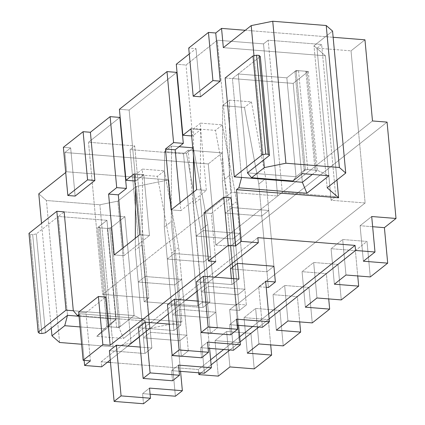 <?xml version="1.0" encoding="UTF-8"?>
<svg xmlns="http://www.w3.org/2000/svg" width="425" height="425" viewBox="0 0 425 425"><rect width="100%" height="100%" fill="white"/><g stroke="black" fill="none" stroke-linecap="round" stroke-linejoin="round"><path stroke-width="0.32" stroke-dasharray="2.12 1.59" d="M142.502 169.086L164.379 170.829L157.415 176.343L135.538 174.601L142.502 169.086L142.263 244.566L135.299 250.081L144.898 353.526L151.863 348.011L142.263 244.566L151.863 348.011L144.898 353.526L109.406 350.699L144.898 353.526L135.299 250.081L135.336 238.207L135.299 250.081L142.263 244.566L142.502 169.086L135.538 174.601L157.415 176.343L171.764 252.987L178.723 247.472L188.323 350.917L178.601 350.142L180.567 371.344L178.601 350.142L171.636 355.656L178.601 350.142L188.323 350.917L181.358 356.432L188.323 350.917L178.723 247.472L164.379 170.829L142.502 169.086M140.218 347.082L151.863 348.011L140.218 347.082M143.512 403.75L142.572 393.608L149.531 388.094L142.572 393.608L150.099 394.209L142.572 393.608L143.512 403.75M175.398 396.222L171.636 355.656L181.358 356.432L171.764 252.987L181.358 356.432L171.636 355.656L175.398 396.222M135.495 188.631L135.538 174.601L135.495 188.631M164.379 170.829L178.723 247.472L171.764 252.987L157.415 176.343L164.379 170.829M171.514 146.104L179.09 146.705L171.514 146.104L171.28 221.584L164.316 227.099L173.915 330.544L180.875 325.029L171.28 221.584L180.875 325.029L173.915 330.544L138.423 327.717L173.915 330.544L164.316 227.099L164.555 151.619L171.514 146.104L164.555 151.619L186.432 153.361L164.555 151.619L164.316 227.099L171.28 221.584L171.514 146.104M192.753 147.794L193.391 147.847L186.432 153.361L200.775 230.005L207.74 224.49L217.34 327.935L207.613 327.16L209.583 348.362L207.613 327.16L200.653 332.674L207.613 327.16L217.34 327.935L210.375 333.45L217.34 327.935L207.74 224.49L193.391 147.847L192.753 147.794M169.235 324.105L180.875 325.029L169.235 324.105M172.523 380.768L171.583 370.627L178.548 365.112L171.583 370.627L179.116 371.227L171.583 370.627L172.523 380.768M204.414 373.24L200.653 332.674L210.375 333.45L200.775 230.005L210.375 333.45L200.653 332.674L204.414 373.24M193.391 147.847L207.74 224.49L200.775 230.005L186.432 153.361L193.391 147.847M200.531 123.123L222.408 124.865L215.443 130.379L193.566 128.637L200.531 123.123L200.297 198.602L193.333 204.117L202.927 307.562L209.892 302.047L200.297 198.602L209.892 302.047L202.927 307.562L167.439 304.736L202.927 307.562L193.333 204.117L193.37 192.243L193.333 204.117L200.297 198.602L200.531 123.123L193.566 128.637L215.443 130.379L229.792 207.023L236.757 201.508L246.351 304.953L236.629 304.178L238.595 325.38L236.629 304.178L229.665 309.692L236.629 304.178L246.351 304.953L239.392 310.468L246.351 304.953L236.757 201.508L222.408 124.865L200.531 123.123M198.252 301.123L209.892 302.047L198.252 301.123M201.54 357.786L200.6 347.645L207.565 342.13L200.6 347.645L208.133 348.245L200.6 347.645L201.54 357.786M233.431 350.258L229.665 309.692L239.392 310.468L229.792 207.023L239.392 310.468L229.665 309.692L233.431 350.258M193.487 155.662L193.566 128.637L193.487 155.662M222.408 124.865L236.757 201.508L229.792 207.023L215.443 130.379L222.408 124.865M229.548 100.141L251.425 101.883L244.46 107.397L222.583 105.655L229.548 100.141L229.314 175.621L222.349 181.135L230.488 268.86L222.349 181.135L222.583 105.655L244.46 107.397L258.809 184.041L265.774 178.527L273.913 266.252L265.774 178.527L251.425 101.883L229.548 100.141L222.583 105.655L222.349 181.135L229.314 175.621L237.453 263.346L229.314 175.621L229.548 100.141M231.375 278.465L231.944 284.58L238.908 279.066L231.944 284.58L196.456 281.754L231.944 284.58L231.375 278.465M230.557 334.804L229.617 324.663L236.582 319.148L229.617 324.663L237.15 325.263L229.617 324.663L230.557 334.804M262.448 327.277L258.682 286.71L265.646 281.196L258.682 286.71L266.215 287.311L258.682 286.71L262.448 327.277M268.403 287.486L258.809 184.041L268.403 287.486M251.425 101.883L265.774 178.527L258.809 184.041L244.46 107.397L251.425 101.883M129.136 110.064L119.409 109.294L129.136 110.064L176.72 72.377L129.136 110.064L135.718 181.055L129.136 110.064M119.85 117.422L88.512 142.242L122.4 144.941L88.512 142.242L102.622 294.366L231.455 192.328L277.637 196.005L282.28 192.328L335.755 196.589L331.112 200.265L365.144 202.975L236.316 305.012L202.284 302.303L197.641 305.979L144.165 301.718L148.808 298.042L102.622 294.366L148.808 298.042L144.165 301.718L197.641 305.979L202.284 302.303L236.316 305.012L365.144 202.975L358.562 131.984L229.728 234.021L236.316 305.012L222.201 152.888L208.277 163.917L64.86 152.495L70.667 147.9L63.373 147.321L70.667 147.9L64.86 152.495L208.277 163.917L215.799 245.055L230.387 246.213L239.323 342.561L215.018 340.622L218.307 376.12L215.018 340.622L226.621 331.431L250.931 333.365L239.323 342.561L230.387 246.213L387.069 122.113L230.387 246.213L215.799 245.055L358.562 131.984L365.144 202.975L331.112 200.265L335.755 196.589L282.28 192.328L277.637 196.005L231.455 192.328L102.622 294.366L88.512 142.242L119.85 117.422M122.719 144.962L134.693 145.918L130.055 149.595L183.531 153.855L188.174 150.179L222.201 152.888L188.174 150.179L202.284 302.303L188.174 150.179L183.531 153.855L197.641 305.979L183.531 153.855L130.055 149.595L144.165 301.718L130.055 149.595L134.693 145.918L148.808 298.042L134.693 145.918L122.719 144.962M110.272 359.986L127.808 346.093L110.272 359.986M139.283 337.004L156.825 323.112L139.283 337.004M168.3 314.022L185.842 300.135L168.3 314.022M197.317 291.04L214.859 277.153L197.317 291.04M245.278 30.287L333.142 37.283L245.278 30.287M364.958 39.817L351.034 50.851L317.002 48.142L321.645 44.466L268.17 40.205L263.527 43.881L217.345 40.205L186.007 65.025L176.285 64.249L186.007 65.025L217.345 40.205L231.455 192.328L217.345 40.205L263.527 43.881L277.637 196.005L263.527 43.881L268.17 40.205L282.28 192.328L268.17 40.205L321.645 44.466L335.755 196.589L321.645 44.466L317.002 48.142L331.112 200.265L317.002 48.142L351.034 50.851L358.562 131.984L372.486 120.955L358.562 131.984L351.034 50.851L364.958 39.817M189.268 53.959L196.015 48.62L188.721 48.041L196.015 48.62L189.268 53.959M203.262 230.552L196.297 236.066L232.757 238.967L239.721 233.452L203.262 230.552L239.721 233.452L232.757 238.967L196.297 236.066L201.471 291.842L208.436 286.328L244.896 289.234L237.931 294.748L201.471 291.842L237.931 294.748L232.757 238.967L237.931 294.748L244.896 289.234L239.721 233.452L244.896 289.234L208.436 286.328L203.262 230.552L208.436 286.328L201.471 291.842L196.297 236.066L203.262 230.552M145.228 276.51L138.263 282.03L174.723 284.931L181.688 279.416L145.228 276.51L181.688 279.416L174.723 284.931L138.263 282.03L143.438 337.806L150.402 332.292L186.862 335.197L179.897 340.712L143.438 337.806L179.897 340.712L174.723 284.931L179.897 340.712L186.862 335.197L181.688 279.416L186.862 335.197L150.402 332.292L145.228 276.51L150.402 332.292L143.438 337.806L138.263 282.03L145.228 276.51M174.245 253.534L167.28 259.048L203.74 261.949L210.704 256.434L174.245 253.534L210.704 256.434L203.74 261.949L167.28 259.048L172.454 314.824L179.419 309.31L215.879 312.216L208.914 317.73L172.454 314.824L208.914 317.73L203.74 261.949L208.914 317.73L215.879 312.216L210.704 256.434L215.879 312.216L179.419 309.31L174.245 253.534L179.419 309.31L172.454 314.824L167.28 259.048L174.245 253.534M232.273 207.57L225.314 213.084L261.773 215.99L268.738 210.471L232.273 207.57L268.738 210.471L261.773 215.99L225.314 213.084L230.488 268.86L266.948 271.766L230.488 268.86L225.314 213.084L232.273 207.57L237.453 263.346L232.273 207.57M101.161 361.755L107.408 362.254L101.161 361.755L101.633 366.828L101.161 361.755L257.848 237.655L101.161 361.755M110.505 362.498L198.39 369.5L210.641 359.8L198.39 369.5L110.505 362.498M223.667 349.483L239.657 336.818L223.667 349.483M252.684 326.501L268.674 313.836L252.684 326.501M273.913 266.252L266.948 271.766L261.773 215.99L266.948 271.766L273.913 266.252L268.738 210.471L273.913 266.252M269.147 318.904L258.926 327L269.147 318.904M240.13 341.886L229.909 349.982L240.13 341.886M211.113 364.868L200.892 372.959L211.113 364.868M81.642 344.245L113.061 346.747L131.017 343.118L149.589 328.413L181.911 321.879L79.82 313.751L78.88 314.495L79.82 313.751L181.911 321.879L168.741 179.897L66.651 171.764L64.86 152.495L66.651 171.764L168.741 179.897L136.42 186.426L149.589 328.413L131.017 343.118L117.847 201.137L136.42 186.426L117.847 201.137L99.891 204.765L46.415 200.504L38.792 193.827L46.415 200.504L99.891 204.765L113.061 346.747L81.642 344.245M78.992 315.706L145.557 321.008L123.505 338.475L96.767 336.345L106.053 328.993L80.033 326.921L106.053 328.993L116.121 319.207L106.84 326.559L118.989 327.532L134.082 315.578L124.907 216.697L109.82 228.65L118.989 327.532L109.82 228.65L97.665 227.678L106.84 326.559L97.665 227.678L106.951 220.325L116.121 319.207L106.951 220.325L58.337 216.452L67.506 315.334L58.337 216.452L106.951 220.325L97.665 227.678L109.82 228.65L124.907 216.697L134.082 315.578L73.312 310.739L134.082 315.578L118.989 327.532L106.84 326.559L116.121 319.207L79.045 316.253L116.121 319.207L106.053 328.993L96.767 336.345L106.84 326.559L96.767 336.345L123.505 338.475L118.989 327.532L123.505 338.475L145.557 321.008L134.082 315.578L145.557 321.008L78.992 315.706M198.698 372.789L198.39 369.5L198.698 372.789M84.145 360.373L79.82 313.751L84.145 360.373M370.287 276.935L366.993 241.442L355.385 250.633L357.733 275.937L355.385 250.633L331.08 248.699L342.688 239.503L366.993 241.442L370.287 276.935M341.27 299.917L337.976 264.424L326.368 273.615L328.716 298.918L326.368 273.615L302.063 271.681L313.671 262.485L337.976 264.424L341.27 299.917M312.253 322.899L308.959 287.406L297.357 296.597L299.705 321.9L297.357 296.597L273.047 294.663L284.654 285.467L308.959 287.406L312.253 322.899M283.236 345.881L279.947 310.388L268.34 319.579L270.688 344.882L268.34 319.579L244.03 317.645L255.637 308.449L279.947 310.388L283.236 345.881M254.224 368.863L250.931 333.365L254.224 368.863M223.337 47.664L325.428 55.797L336.951 180.014L325.428 55.797L223.337 47.664M332.562 31.073L313.995 45.783L325.428 55.797L313.995 45.783L332.562 31.073M327.165 187.765L313.995 45.783L327.165 187.765M253.985 55.723L263.654 159.981L253.985 55.723M308.29 71.453L317.459 170.335L305.309 169.368L296.135 70.486L308.29 71.453L293.197 83.406L302.372 182.288L293.197 83.406L232.433 78.567L241.602 177.448L232.433 78.567L293.197 83.406L308.29 71.453L296.135 70.486L305.309 169.368L296.023 176.72L247.408 172.853L238.234 73.971L286.848 77.839L296.023 176.72L286.848 77.839L296.135 70.486L286.848 77.839L238.234 73.971L232.433 78.567L238.234 73.971L247.408 172.853L296.023 176.72L292.915 180.992L296.023 176.72L305.309 169.368L302.202 173.634L305.309 169.368L317.459 170.335L308.29 71.453M312.279 174.441L317.459 170.335L328.939 175.764L317.459 170.335L312.279 174.441M143.847 174.622L135.718 181.055L134.783 180.981L135.718 181.055L143.847 174.622L149.488 235.471L143.847 174.622L134.119 173.846L143.847 174.622M180.094 202.757L180.827 210.651L206.359 190.427L200.717 129.577L192.589 136.016L186.007 65.025L192.589 136.016L200.717 129.577L206.359 190.427L180.827 210.651L180.094 202.757M123.223 247.802L123.957 255.696L149.488 235.471L123.957 255.696L123.223 247.802M215.799 245.055L208.277 163.917L222.201 152.888L229.728 234.021L215.799 245.055M65.71 172.513L66.651 171.764L65.71 172.513M59.585 342.486L46.415 200.504L59.585 342.486M51.26 328.206L41.538 223.401L51.26 328.206M181.911 321.879L149.589 328.413L136.42 186.426L168.741 179.897L181.911 321.879M131.017 343.118L113.061 346.747L99.891 204.765L117.847 201.137L131.017 343.118M64.138 211.857L124.907 216.697L64.138 211.857L58.337 216.452L64.138 211.857L124.907 216.697L64.138 211.857M363.386 261.21L360.097 225.718L371.7 216.522L360.097 225.718L363.386 261.21M372.645 226.716L360.097 225.718L372.645 226.716M345.977 275.002L342.688 239.503L345.977 275.002M334.374 284.192L331.08 248.699L334.374 284.192M366.993 241.442L342.688 239.503L331.08 248.699L355.385 250.633L366.993 241.442M316.965 297.983L313.671 262.485L316.965 297.983M305.357 307.174L302.063 271.681L305.357 307.174M337.976 264.424L313.671 262.485L302.063 271.681L326.368 273.615L337.976 264.424M287.948 320.965L284.654 285.467L287.948 320.965M276.34 330.156L273.047 294.663L276.34 330.156M308.959 287.406L284.654 285.467L273.047 294.663L297.357 296.597L308.959 287.406M258.931 343.947L255.637 308.449L258.931 343.947M247.323 353.138L244.03 317.645L247.323 353.138M279.947 310.388L255.637 308.449L244.03 317.645L268.34 319.579L279.947 310.388M229.914 366.929L226.621 331.431L229.914 366.929M250.931 333.365L226.621 331.431L215.018 340.622L239.323 342.561L250.931 333.365M171.105 209.881L180.827 210.651L171.105 209.881M196.637 189.656L206.359 190.427L196.637 189.656M190.995 128.807L200.717 129.577L190.995 128.807M191.654 135.942L192.589 136.016L191.654 135.942M75.135 196.074L70.667 147.9L75.135 196.074M90.424 360.873L85.951 312.704L105.682 297.075L85.951 312.704L78.662 312.12L85.951 312.704L90.424 360.873M215.773 261.598L211.299 213.424L231.03 197.795L211.299 213.424L204.011 212.84L211.299 213.424L215.773 261.598M200.483 96.794L196.015 48.62L200.483 96.794M114.235 254.92L123.957 255.696L114.235 254.92M139.767 234.701L149.488 235.471L139.767 234.701M305.857 71.262L298.562 70.683L307.737 169.564L315.031 170.143L305.857 71.262L307.126 72.372L316.301 171.254L315.031 170.143L307.737 169.564L304.146 170.287L294.971 71.405L286.848 77.839L296.023 176.72L304.146 170.287L296.023 176.72L286.848 77.839L238.234 73.971L247.408 172.853L296.023 176.72L247.408 172.853L238.234 73.971L260.286 56.504L238.234 73.971L286.848 77.839L294.971 71.405L298.562 70.683L305.857 71.262L315.031 170.143L316.301 171.254L307.126 72.372L293.197 83.406L302.372 182.288L293.197 83.406L307.126 72.372L305.857 71.262M225.138 77.988L293.197 83.406L225.138 77.988M304.146 170.287L307.737 169.564L298.562 70.683L294.971 71.405L304.146 170.287M116.562 327.335L109.267 326.756L100.098 227.874L107.387 228.453L116.562 327.335L120.153 326.612L110.978 227.731L124.907 216.697L134.082 315.578L124.907 216.697L110.978 227.731L107.387 228.453L100.098 227.874L98.823 226.759L107.998 325.64L116.121 319.207L106.951 220.325L98.823 226.759L106.951 220.325L116.121 319.207L79.045 316.253L116.121 319.207L107.998 325.64L109.267 326.756L116.562 327.335L107.387 228.453L110.978 227.731L120.153 326.612L134.082 315.578L120.153 326.612L116.562 327.335M67.506 315.334L58.337 216.452L106.951 220.325L58.337 216.452L67.506 315.334M45.454 332.802L36.284 233.92L58.337 216.452L36.284 233.92L32.693 234.648L41.862 333.529L32.693 234.648L30.26 234.451L32.693 234.648L36.284 233.92L45.454 332.802M39.435 333.333L30.26 234.451L28.99 233.341L30.26 234.451L39.435 333.333M73.312 310.739L134.082 315.578L73.312 310.739M98.823 226.759L100.098 227.874L109.267 326.756L107.998 325.64L98.823 226.759"/><path stroke-width="0.64" d="M109.406 350.699L116.37 345.185L140.218 347.082L116.37 345.185L109.406 350.699L114.113 401.407L121.077 395.893L116.37 345.185L121.077 395.893L114.113 401.407L143.512 403.75L150.471 398.236L121.077 395.893L150.471 398.236L143.512 403.75L114.113 401.407L109.406 350.699M149.531 388.094L150.471 398.236L149.531 388.094L182.362 390.708L149.531 388.094M150.099 394.209L175.398 396.222L182.362 390.708L175.398 396.222L150.099 394.209M180.567 371.344L182.362 390.708L180.567 371.344M135.336 238.207L135.495 188.631L135.336 238.207M179.09 146.705L192.753 147.794L179.09 146.705M138.423 327.717L145.387 322.203L169.235 324.105L145.387 322.203L138.423 327.717L143.129 378.425L150.094 372.911L145.387 322.203L150.094 372.911L143.129 378.425L172.523 380.768L179.488 375.254L150.094 372.911L179.488 375.254L172.523 380.768L143.129 378.425L138.423 327.717M178.548 365.112L179.488 375.254L178.548 365.112L211.379 367.726L178.548 365.112M179.116 371.227L204.414 373.24L211.379 367.726L204.414 373.24L179.116 371.227M209.583 348.362L211.379 367.726L209.583 348.362M167.439 304.736L174.404 299.221L198.252 301.123L174.404 299.221L167.439 304.736L172.146 355.443L179.106 349.929L174.404 299.221L179.106 349.929L172.146 355.443L201.54 357.786L208.505 352.272L179.106 349.929L208.505 352.272L201.54 357.786L172.146 355.443L167.439 304.736M207.565 342.13L208.505 352.272L207.565 342.13L240.396 344.744L207.565 342.13M208.133 348.245L233.431 350.258L240.396 344.744L233.431 350.258L208.133 348.245M238.595 325.38L240.396 344.744L238.595 325.38M193.37 192.243L193.487 155.662L193.37 192.243M238.908 279.066L237.453 263.346L238.908 279.066L203.421 276.239L238.908 279.066M230.488 268.86L231.375 278.465L230.488 268.86L237.453 263.346L273.913 266.252L275.368 281.972L265.646 281.196L269.408 321.762L236.582 319.148L237.522 329.29L208.123 326.947L203.421 276.239L196.456 281.754L203.421 276.239L208.123 326.947L201.158 332.462L208.123 326.947L237.522 329.29L230.557 334.804L237.522 329.29L236.582 319.148L269.408 321.762L262.448 327.277L269.408 321.762L265.646 281.196L275.368 281.972L268.403 287.486L275.368 281.972L273.913 266.252L237.453 263.346L230.488 268.86M196.456 281.754L201.158 332.462L230.557 334.804L201.158 332.462L196.456 281.754M237.15 325.263L262.448 327.277L237.15 325.263M266.215 287.311L268.403 287.486L266.215 287.311M119.409 109.294L166.998 71.602L176.72 72.377L183.308 143.368L175.18 149.802L180.094 202.757L175.18 149.802L183.308 143.368L176.72 72.377L166.998 71.602L173.581 142.593L183.308 143.368L173.581 142.593L165.458 149.026L175.18 149.802L165.458 149.026L171.105 209.881L196.637 189.656L190.995 128.807L182.867 135.24L191.654 135.942L182.867 135.24L176.285 64.249L189.268 53.959L176.285 64.249L182.867 135.24L190.995 128.807L196.637 189.656L171.105 209.881L165.458 149.026L173.581 142.593L166.998 71.602L119.409 109.294L125.997 180.285L134.119 173.846L139.767 234.701L114.235 254.92L108.588 194.071L116.71 187.637L110.128 116.647L119.85 117.422L126.432 188.413L118.309 194.847L123.223 247.802L118.309 194.847L126.432 188.413L119.85 117.422L110.128 116.647L90.397 132.271L110.128 116.647L116.71 187.637L126.432 188.413L116.71 187.637L108.588 194.071L118.309 194.847L108.588 194.071L114.235 254.92L139.767 234.701L134.119 173.846L125.997 180.285L119.409 109.294M122.4 144.941L122.719 144.962L122.4 144.941M63.373 147.321L83.103 131.692L90.397 132.271L94.865 180.444L75.135 196.074L67.841 195.495L87.571 179.865L83.103 131.692L63.373 147.321L67.841 195.495L63.373 147.321M102.861 344.67L83.13 360.294L90.424 360.873L84.618 365.473L101.633 366.828L110.272 359.986L101.633 366.828L84.618 365.473L84.145 360.373L84.618 365.473L90.424 360.873L83.13 360.294L102.861 344.67L98.393 296.496L78.662 312.12L83.13 360.294L78.662 312.12L98.393 296.496L102.861 344.67L110.155 345.249L102.861 344.67M127.808 346.093L139.283 337.004L127.808 346.093M156.825 323.112L168.3 314.022L156.825 323.112M185.842 300.135L197.317 291.04L185.842 300.135M214.859 277.153L258.32 242.728L241.304 241.373L235.503 245.969L228.209 245.39L208.478 261.014L215.773 261.598L110.155 345.249L215.773 261.598L208.478 261.014L228.209 245.39L223.741 197.216L204.011 212.84L208.478 261.014L204.011 212.84L223.741 197.216L228.209 245.39L235.503 245.969L241.304 241.373L258.32 242.728L257.848 237.655L355.077 245.4L257.848 237.655L258.32 242.728L214.859 277.153M208.452 32.412L188.721 48.041L193.189 96.215L212.92 80.585L208.452 32.412L215.746 32.996L221.547 28.395L245.278 30.287L221.547 28.395L223.337 47.664L251.191 25.606L272.738 21.25L326.214 25.511L332.562 31.073L345.737 173.055L339.384 167.492L285.908 163.232L264.361 167.588L251.595 177.698L292.915 180.992L302.202 173.634L328.939 175.764L306.887 193.232L238.829 187.813L236.507 189.651L338.598 197.779L327.165 187.765L345.737 173.055L327.165 187.765L338.598 197.779L236.507 189.651L241.304 241.373L236.507 189.651L238.829 187.813L306.887 193.232L328.939 175.764L302.202 173.634L292.915 180.992L251.595 177.698L247.408 172.853L251.595 177.698L264.361 167.588L285.908 163.232L339.384 167.492L326.214 25.511L272.738 21.25L285.908 163.232L272.738 21.25L251.191 25.606L253.985 55.723L251.191 25.606L223.337 47.664L221.547 28.395L215.746 32.996L220.214 81.164L200.483 96.794L193.189 96.215L188.721 48.041L208.452 32.412L212.92 80.585L193.189 96.215L200.483 96.794L220.214 81.164L212.92 80.585L220.214 81.164L215.746 32.996L208.452 32.412M333.142 37.283L364.958 39.817L333.142 37.283M107.408 362.254L110.505 362.498L107.408 362.254M210.641 359.8L223.667 349.483L210.641 359.8M239.657 336.818L252.684 326.501L239.657 336.818M268.674 313.836L355.077 245.4L355.55 250.468L269.147 318.904L355.55 250.468L374.993 252.02L355.55 250.468L355.077 245.4L268.674 313.836M229.914 366.929L254.224 368.863L271.633 355.072L247.323 353.138L258.931 343.947L283.236 345.881L300.645 332.095L276.34 330.156L287.948 320.965L312.253 322.899L329.662 309.113L305.357 307.174L316.965 297.983L341.27 299.917L358.679 286.131L334.374 284.192L345.977 275.002L370.287 276.935L387.696 263.149L363.386 261.21L374.993 252.02L371.7 216.522L396.01 218.461L384.402 227.651L387.696 263.149L370.287 276.935L345.977 275.002L334.374 284.192L358.679 286.131L341.27 299.917L316.965 297.983L305.357 307.174L329.662 309.113L312.253 322.899L287.948 320.965L276.34 330.156L300.645 332.095L283.236 345.881L258.931 343.947L247.323 353.138L271.633 355.072L254.224 368.863L229.914 366.929L218.307 376.12L229.914 366.929M258.926 327L240.13 341.886L258.926 327M229.909 349.982L211.113 364.868L229.909 349.982M200.892 372.959L198.863 374.568L218.307 376.12L198.863 374.568L198.698 372.789L198.863 374.568L200.892 372.959M64.733 325.699L51.967 335.814L59.585 342.486L81.642 344.245L59.585 342.486L51.967 335.814L51.26 328.206L51.967 335.814L64.733 325.699L80.033 326.921L64.733 325.699L67.506 315.334L79.045 316.253L67.506 315.334L64.733 325.699M78.88 314.495L77.499 315.589L78.992 315.706L77.499 315.589L73.312 310.739L64.138 211.857L73.312 310.739L77.499 315.589L78.88 314.495M387.069 122.113L396.01 218.461L387.069 122.113L372.486 120.955L364.958 39.817L372.486 120.955L387.069 122.113M357.733 275.937L358.679 286.131L357.733 275.937M328.716 298.918L329.662 309.113L328.716 298.918M299.705 321.9L300.645 332.095L299.705 321.9M270.688 344.882L271.633 355.072L270.688 344.882M336.951 180.014L338.598 197.779L336.951 180.014M263.654 159.981L264.361 167.588L263.654 159.981M332.562 31.073L326.214 25.511L339.384 167.492L345.737 173.055L332.562 31.073M302.372 182.288L312.279 174.441L302.372 182.288L306.887 193.232L302.372 182.288L234.313 176.864L262.167 154.806L252.992 55.925L225.138 77.988L234.313 176.864L225.138 77.988L252.992 55.925L256.583 55.197L265.758 154.078L268.191 154.27L259.016 55.388L256.583 55.197L259.016 55.388L260.286 56.504L269.461 155.385L247.408 172.853L269.461 155.385L268.191 154.27L265.758 154.078L262.167 154.806L234.313 176.864L302.372 182.288L312.279 174.441L302.372 182.288M241.602 177.448L238.829 187.813L241.602 177.448M38.792 193.827L65.71 172.513L38.792 193.827L41.538 223.401L38.792 193.827M374.993 252.02L363.386 261.21L387.696 263.149L384.402 227.651L372.645 226.716L384.402 227.651L396.01 218.461L371.7 216.522L374.993 252.02M105.682 297.075L110.155 345.249L105.682 297.075L98.393 296.496L105.682 297.075M231.03 197.795L235.503 245.969L231.03 197.795L223.741 197.216L231.03 197.795M87.571 179.865L67.841 195.495L75.135 196.074L94.865 180.444L87.571 179.865L94.865 180.444L90.397 132.271L83.103 131.692L87.571 179.865M134.783 180.981L125.997 180.285L134.783 180.981M262.167 154.806L265.758 154.078L256.583 55.197L252.992 55.925L262.167 154.806M268.191 154.27L269.461 155.385L260.286 56.504L259.016 55.388L268.191 154.27M79.045 316.253L67.506 315.334L45.454 332.802L67.506 315.334L79.045 316.253M41.862 333.529L39.435 333.333L41.862 333.529L45.454 332.802L41.862 333.529M56.844 211.278L28.99 233.341L38.165 332.223L66.018 310.16L56.844 211.278L66.018 310.16L73.312 310.739L66.018 310.16L38.165 332.223L39.435 333.333L38.165 332.223L28.99 233.341L56.844 211.278L64.138 211.857L56.844 211.278"/></g></svg>
